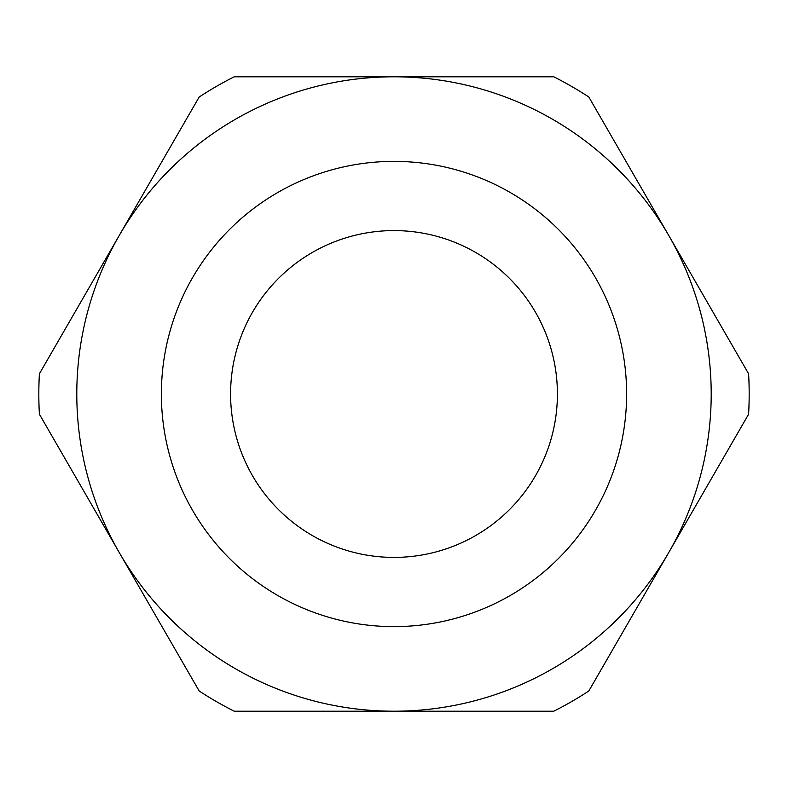 <?xml version="1.0" encoding="UTF-8"?>
<svg xmlns="http://www.w3.org/2000/svg" width="788" height="788" viewBox="0 0 788 788"><rect width="100%" height="100%" fill="white"/><g stroke="black" fill="none" stroke-linecap="round" stroke-linejoin="round"><path stroke-width="1.18" d="M668.707 235.395A317.209 317.209 0 0 0 76.791 394A317.209 317.209 0 0 0 394 711.209L234.223 711.209A355.181 355.181 0 0 1 199.177 690.977L39.4 414.232A355.181 355.181 0 0 1 39.4 373.768L199.177 97.022A355.181 355.181 0 0 1 234.223 76.791L553.777 76.791A355.181 355.181 0 0 1 588.823 97.022L748.6 373.768A355.181 355.181 0 0 1 748.6 414.232L588.823 690.977A355.181 355.181 0 0 1 553.777 711.209L394 711.209A317.209 317.209 0 0 0 668.707 552.605M76.791 394A317.209 317.209 0 0 0 552.605 668.707A317.209 317.209 0 0 0 552.605 119.293A317.209 317.209 0 0 0 76.791 394A317.209 317.209 0 0 0 552.605 668.707A317.209 317.209 0 0 0 552.605 119.293A317.209 317.209 0 0 0 76.791 394M230.588 394A163.411 163.411 0 0 0 475.706 535.515A163.411 163.411 0 0 0 475.706 252.485A163.411 163.411 0 0 0 230.588 394M161.382 394A232.618 232.618 0 0 0 510.309 595.452A232.618 232.618 0 0 0 510.309 192.548A232.618 232.618 0 0 0 161.382 394"/></g></svg>
